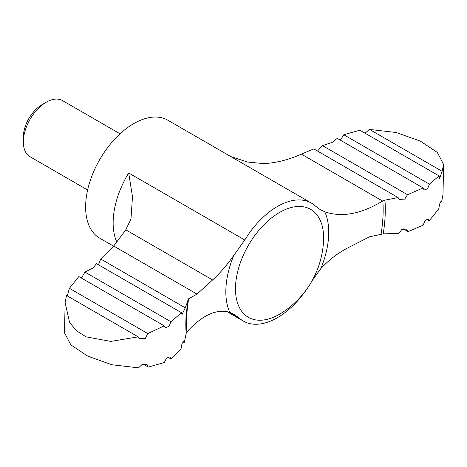 <?xml version="1.0" encoding="UTF-8"?>
<svg xmlns="http://www.w3.org/2000/svg" width="467" height="467" viewBox="0 0 467 467"><rect width="100%" height="100%" fill="white"/><g stroke="black" fill="none" stroke-linecap="round" stroke-linejoin="round"><path stroke-width="0.7" d="M384.966 200.168L382.642 201.055L301.373 154.133L313.801 148.897L398.077 197.553L384.966 200.168A141.034 81.427 -60 0 1 383.209 233.874L398.964 233.395L401.906 229.332L406.681 229.116L408.1 231.609L403.272 228.818M226.804 311.536L243.325 321.074A68.1 39.321 120 0 1 239.291 318.12L234.136 314.361L229.799 312.341C216.676 308.535 202.415 315.009 187.028 331.757L186.158 333.485L184.296 342.585L182.924 341.797M138.197 336.853L66.483 295.453L65.135 302.61L69.606 322.499L76.454 330.735L86.033 336.847L110.796 341.4L138.197 336.853L139.709 338.522L145.36 338.353L147.805 333.572L164.221 325.861L165.271 327.671L169.054 326.439L170.91 321.716L181.54 312.732L182.002 314.67L185.236 307.806L187.763 301.174L187.921 299.779L188.645 298.775L196.998 294.105L113.715 246.021L125.798 229.828L130.982 218.86L132.488 196.706L128.694 172.977A68.1 39.321 -60 0 0 116.75 241.924M67.271 295.903L69.414 288.308L78.847 276.569L164.221 325.861M81.468 278.087L84.947 272.08L92.921 268.046L96.541 263.657L181.54 312.732M184.296 342.585L183.823 341.254L182.013 343.537L180.992 348.983L170.869 358.919L169.965 356.887L166.48 358.084L164.326 362.532L148.243 367.08L147 364.342L142.166 364.383L138.576 367.85L111.998 364.774L87.831 356.193L70.826 344.862L64.469 332.761L65.141 302.61M443.65 164.512L437.31 152.423L420.312 141.092L396.115 132.5L369.543 129.423L442.121 171.325L443.65 164.512L442.985 194.663L441.636 201.826L441.438 200.909L439.856 203.431L438.711 208.965L429.272 220.704L426.651 219.192M408.1 231.609L423.172 225.193L425.052 220.482L428.478 219.041L429.272 220.704M113.563 246.156L99.734 238.176A68.1 39.321 -60 0 1 99.734 159.539A68.1 39.321 -60 0 1 167.84 120.217L311.425 203.116A68.1 39.321 120 0 1 315.453 206.075L320.274 209.636L324.752 211.738A72.759 42.007 -60 0 1 320.759 268.694C329.107 259.757 338.242 252.764 348.154 247.72L369.444 236.839L383.209 233.874M229.799 312.341A72.759 42.007 -60 0 1 233.798 255.391C226.904 265.168 219.846 273.358 212.613 279.949L196.998 294.105M233.798 255.391L244.772 239.997L128.694 172.977M311.425 203.116A68.1 39.321 120 0 0 244.772 239.997M320.759 268.694L311.921 281.035M243.325 321.074A68.1 39.321 120 0 0 277.375 317.7A68.1 39.321 120 0 0 307.444 288.168M87.627 189.993L30.069 156.76A32.427 18.721 -60 0 1 23.35 141.915L23.35 137.047A26.461 15.277 -60 0 1 42.059 104.637L46.28 102.197A32.427 18.721 -60 0 1 62.496 100.592L120.06 133.825M23.35 141.915A32.427 18.721 -60 0 1 46.28 102.197M322.499 145.622L407.51 194.704L423.114 187.927L337.25 138.355L332.212 142.342L322.499 145.622L317.56 150.987M365.066 133.188L369.543 129.423M442.121 171.325L439.645 178.271L439.062 175.913L359.876 130.194L343.794 134.741L429.412 184.173L439.062 175.913M429.412 184.173L427.556 188.796L424.089 189.999L423.114 187.927M340.373 140.158L343.794 134.741M185.236 307.806L100.644 258.969L98.461 264.766M170.91 321.716L84.947 272.08M147.805 333.572L69.414 288.308M148.243 367.08L143.06 364.085M170.869 358.919L167.746 357.115M441.636 201.826L440.854 201.37M100.644 258.969L113.715 246.021M301.373 154.133C288.845 159.726 276.365 162.895 263.925 163.631L247.487 162.031L230.826 156.585M324.752 211.738C341.57 217.68 360.868 214.12 382.642 201.055M407.51 194.704L404.72 199.123L399.419 199.391L398.077 197.553M186.158 333.485A141.034 81.427 -60 0 1 186.152 315.027L187.763 301.174M212.613 279.949L125.798 229.828M279.54 314.238A62.327 35.988 -60 0 1 235.467 288.793A62.327 35.988 -60 0 1 280.895 211.703A62.327 35.988 -60 0 1 323.532 241.071A90.802 90.802 0 0 1 282.243 312.586A62.327 35.988 -60 0 1 279.54 314.238M239.291 318.12L228.672 311.985M382.852 200.921A139.008 80.26 -60 0 1 381.084 234.066M186.876 331.92A139.008 80.26 -60 0 1 188.645 298.775"/></g></svg>
